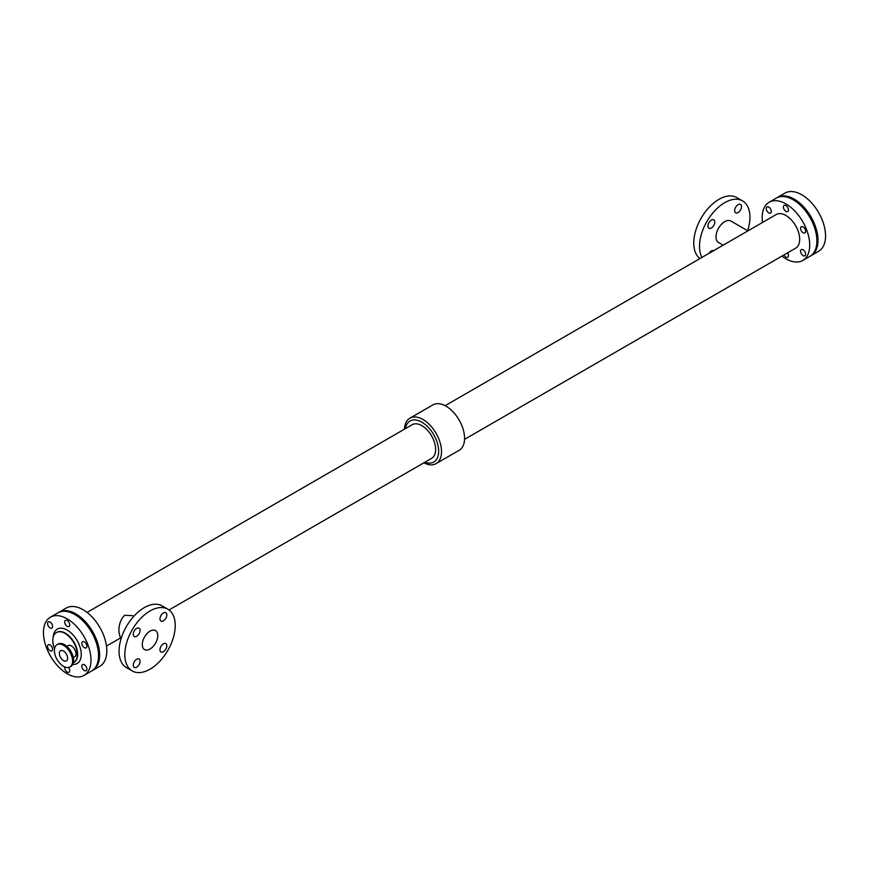 <?xml version="1.0" encoding="UTF-8"?>
<svg xmlns="http://www.w3.org/2000/svg" width="869" height="869" viewBox="0 0 869 869"><rect width="100%" height="100%" fill="white"/><g stroke="black" fill="none" stroke-linecap="round" stroke-linejoin="round"><path stroke-width="1.3" d="M94.895 638.932A3.563 2.053 60 0 1 95.373 640.138M762.515 222.442A33.609 19.4 60 0 1 762.178 217.63A33.609 19.4 60 0 1 769.141 202.249L776.343 198.089A33.609 19.4 60 0 1 809.951 217.5A33.609 19.4 60 0 1 809.951 256.301L802.75 260.461A33.609 19.4 60 0 1 781.937 256.094M769.141 202.249A33.609 19.4 60 0 1 802.75 221.649A33.609 19.4 60 0 1 802.75 260.461M803.097 255.605A3.563 2.053 60 0 1 800.762 252.455A3.563 2.053 60 0 1 801.305 249.609A3.563 2.053 60 0 1 804.879 251.662A3.563 2.053 60 0 1 804.879 255.779A3.563 2.053 60 0 1 803.097 255.605M803.097 232.729A3.563 2.053 60 0 1 800.762 229.59A3.563 2.053 60 0 1 801.305 226.733A3.563 2.053 60 0 1 804.879 228.797A3.563 2.053 60 0 1 804.879 232.914A3.563 2.053 60 0 1 803.097 232.729M787.52 252.868A3.563 2.053 60 0 1 787.727 257.311A3.563 2.053 60 0 1 785.945 257.137A3.563 2.053 60 0 1 783.979 254.921M785.945 211.395A3.563 2.053 60 0 1 783.61 208.256A3.563 2.053 60 0 1 784.164 205.399A3.563 2.053 60 0 1 787.727 207.463A3.563 2.053 60 0 1 787.727 211.569A3.563 2.053 60 0 1 785.945 211.395M768.793 212.927A3.563 2.053 60 0 1 766.458 209.787A3.563 2.053 60 0 1 767.012 206.931A3.563 2.053 60 0 1 770.575 208.994A3.563 2.053 60 0 1 770.575 213.101A3.563 2.053 60 0 1 768.793 212.927M445.113 405.693L776.223 214.534A19.422 11.221 60 0 1 795.656 225.744A19.422 11.221 60 0 1 795.656 248.176L464.546 439.345M58.516 612.536A33.609 19.4 60 0 1 59.049 612.211L66.25 608.05A33.609 19.4 60 0 1 99.859 627.461A33.609 19.4 60 0 1 99.859 666.262L92.657 670.423A33.609 19.4 60 0 1 92.114 670.727M59.049 612.211A33.609 19.4 60 0 1 92.657 631.611A33.609 19.4 60 0 1 92.657 670.423M169.02 609.962L431.611 458.354A19.422 11.221 -120 0 0 431.611 435.923A19.422 11.221 -120 0 0 412.188 424.713L87.063 612.417M121.367 637.813L120.107 637.075L119.01 632.263C118.597 625.235 120.465 619.575 124.615 615.295L132.479 615.643L133.75 616.382M404.454 429.167A26.222 15.142 60 0 1 409.864 418.195L432.914 404.889A26.222 15.142 60 0 1 459.136 420.031A26.222 15.142 60 0 1 459.136 450.316L436.086 463.622A26.222 15.142 60 0 1 423.887 462.819M409.864 418.195A26.222 15.142 60 0 1 436.086 433.338A26.222 15.142 60 0 1 436.086 463.622M405.41 428.613A23.68 13.676 60 0 1 422.888 422.801A23.68 13.676 60 0 1 438.617 450.044A23.68 13.676 60 0 1 424.843 462.265M747.633 230.709A35.651 20.584 120 0 0 749.936 217.217A35.651 20.584 120 0 0 742.55 200.902A35.651 20.584 120 0 0 710.19 216.381A35.651 20.584 120 0 0 701.956 257.409M742.55 200.902L736.793 197.578A35.651 20.584 120 0 0 701.75 217.12A35.651 20.584 120 0 0 699.979 258.549M741.518 206.648A4.834 2.792 -60 0 1 739.4 211.515A4.834 2.792 -60 0 1 735.674 212.807A4.834 2.792 -60 0 1 735.674 207.224A4.834 2.792 -60 0 1 740.518 204.432A4.834 2.792 -60 0 1 741.518 206.648M709.082 253.303A4.834 2.792 -60 0 1 713.645 250.663M714.785 222.073A4.834 2.792 -60 0 1 712.667 226.95A4.834 2.792 -60 0 1 708.941 228.243A4.834 2.792 -60 0 1 708.941 222.66A4.834 2.792 -60 0 1 713.775 219.868A4.834 2.792 -60 0 1 714.785 222.073M747.916 230.872L730.916 221.052A12.372 7.148 120 0 0 718.544 228.199A12.372 7.148 120 0 0 718.544 242.484L723.171 245.167M132.207 670.944L126.45 667.62A35.651 20.584 -60 0 1 119.064 651.294A35.651 20.584 -60 0 1 134.63 615.426A35.651 20.584 -60 0 1 162.101 605.878L167.858 609.202A35.651 20.584 -60 0 1 167.858 650.36A35.651 20.584 -60 0 1 132.207 670.944A35.651 20.584 -60 0 1 124.832 654.618A35.651 20.584 -60 0 1 140.387 618.75A35.651 20.584 -60 0 1 167.858 609.202M140.083 630.373A4.834 2.792 -60 0 1 137.975 635.25A4.834 2.792 -60 0 1 134.25 636.543A4.834 2.792 -60 0 1 134.25 630.959A4.834 2.792 -60 0 1 139.083 628.168A4.834 2.792 -60 0 1 140.083 630.373M166.826 614.948A4.834 2.792 -60 0 1 164.708 619.814A4.834 2.792 -60 0 1 160.982 621.107A4.834 2.792 -60 0 1 160.982 615.524A4.834 2.792 -60 0 1 165.816 612.732A4.834 2.792 -60 0 1 166.826 614.948M140.083 661.244A4.834 2.792 -60 0 1 137.975 666.121A4.834 2.792 -60 0 1 134.25 667.414A4.834 2.792 -60 0 1 134.25 661.83A4.834 2.792 -60 0 1 139.083 659.039A4.834 2.792 -60 0 1 140.083 661.244M166.826 645.808A4.834 2.792 -60 0 1 164.708 650.685A4.834 2.792 -60 0 1 160.982 651.978A4.834 2.792 -60 0 1 160.982 646.395A4.834 2.792 -60 0 1 165.816 643.603A4.834 2.792 -60 0 1 166.826 645.808M142.288 644.537A10.949 6.322 -60 0 1 147.067 633.523A10.949 6.322 -60 0 1 155.508 630.59A10.949 6.322 -60 0 1 155.508 643.234A10.949 6.322 -60 0 1 144.558 649.556A10.949 6.322 -60 0 1 142.288 644.537M50.413 617.196L57.973 612.83A33.609 19.4 60 0 1 91.582 632.241A33.609 19.4 60 0 1 91.582 671.053L84.021 675.419A33.609 19.4 60 0 1 58.125 666.414A33.609 19.4 60 0 1 43.45 632.589A33.609 19.4 60 0 1 50.413 617.196A33.609 19.4 60 0 1 84.021 636.608A33.609 19.4 60 0 1 84.021 675.419M84.369 647.687A3.563 2.053 60 0 1 82.034 644.548A3.563 2.053 60 0 1 82.588 641.691A3.563 2.053 60 0 1 86.15 643.744A3.563 2.053 60 0 1 86.15 647.861A3.563 2.053 60 0 1 84.369 647.687M50.065 627.885A3.563 2.053 60 0 1 47.741 624.735A3.563 2.053 60 0 1 48.284 621.889A3.563 2.053 60 0 1 51.847 623.942A3.563 2.053 60 0 1 51.847 628.059A3.563 2.053 60 0 1 50.065 627.885M68.521 667.446A3.563 2.053 60 0 1 68.999 672.258A3.563 2.053 60 0 1 67.217 672.085A3.563 2.053 60 0 1 64.806 666.947M84.369 670.553A3.563 2.053 60 0 1 82.034 667.414A3.563 2.053 60 0 1 82.588 664.557A3.563 2.053 60 0 1 86.15 666.61A3.563 2.053 60 0 1 86.15 670.727A3.563 2.053 60 0 1 84.369 670.553M67.217 626.353A3.563 2.053 60 0 1 64.882 623.203A3.563 2.053 60 0 1 65.436 620.347A3.563 2.053 60 0 1 68.999 622.41A3.563 2.053 60 0 1 68.999 626.527A3.563 2.053 60 0 1 67.217 626.353M50.065 650.751A3.563 2.053 60 0 1 47.741 647.611A3.563 2.053 60 0 1 48.284 644.755A3.563 2.053 60 0 1 51.847 646.808A3.563 2.053 60 0 1 51.847 650.924A3.563 2.053 60 0 1 50.065 650.751M54.541 648.741A17.315 9.993 60 0 1 52.813 640.486A17.315 9.993 60 0 1 56.398 632.556A17.315 9.993 60 0 1 73.713 642.56A17.315 9.993 60 0 1 73.713 662.547A17.315 9.993 60 0 1 73.365 662.732M66.837 646.395L68.173 645.624A6.463 3.737 60 0 1 74.647 649.36A6.463 3.737 60 0 1 74.647 656.823L73.3 657.594M59.353 653.412A5.855 3.378 60 0 1 60.558 650.729A5.855 3.378 60 0 1 66.413 654.107A5.855 3.378 60 0 1 66.413 660.874A5.855 3.378 60 0 1 61.905 659.299A5.855 3.378 60 0 1 59.353 653.412M57.061 644.657L58.082 644.07A12.861 7.419 60 0 1 70.943 651.489A12.861 7.419 60 0 1 70.943 666.338L69.922 666.936A12.861 7.419 60 0 1 60.004 663.492A12.861 7.419 60 0 1 54.399 650.544A12.861 7.419 60 0 1 57.061 644.657A12.861 7.419 60 0 1 69.922 652.087A12.861 7.419 60 0 1 69.922 666.936M813.254 224.191A3.563 2.053 60 0 1 813.732 225.386M776.886 197.795A33.609 19.4 60 0 1 777.418 197.469A33.609 19.4 60 0 1 811.027 216.87A33.609 19.4 60 0 1 811.027 255.682A33.609 19.4 60 0 1 810.484 255.975M777.418 197.469L784.979 193.103A33.609 19.4 60 0 1 818.587 212.503A33.609 19.4 60 0 1 818.587 251.315L811.027 255.682M53.205 637.173A19.857 11.471 60 0 1 65.925 629.417A19.857 11.471 60 0 1 80.828 650.175A19.857 11.471 60 0 1 72.746 664.405M56.583 632.458A17.315 9.993 60 0 1 56.757 632.35A17.315 9.993 60 0 1 74.071 642.354A17.315 9.993 60 0 1 74.071 662.341A17.315 9.993 60 0 1 73.887 662.439M106.485 646.069L121.084 637.64"/></g></svg>
